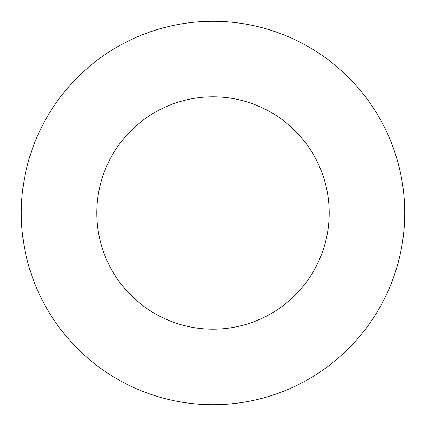 <?xml version="1.0" encoding="UTF-8"?>
<svg xmlns="http://www.w3.org/2000/svg" width="426" height="426" viewBox="0 0 426 426"><rect width="100%" height="100%" fill="white"/><g stroke="black" fill="none" stroke-linecap="round" stroke-linejoin="round"><path stroke-width="0.64" d="M404.7 213A191.7 191.7 0 0 0 117.15 46.982A191.7 191.7 0 0 0 117.15 379.018A191.7 191.7 0 0 0 404.7 213M329.181 213A116.181 116.181 0 0 0 154.91 112.384A116.181 116.181 0 0 0 154.91 313.616A116.181 116.181 0 0 0 329.181 213"/></g></svg>
